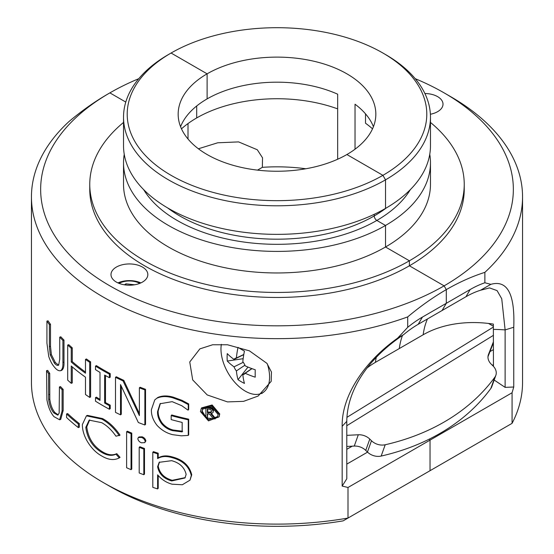 <?xml version="1.0" encoding="UTF-8"?>
<svg xmlns="http://www.w3.org/2000/svg" width="554" height="554" viewBox="0 0 554 554"><rect width="100%" height="100%" fill="white"/><g stroke="black" fill="none" stroke-linecap="round" stroke-linejoin="round"><path stroke-width="0.83" d="M444.128 92.885L450.637 96.638A245.554 141.769 180 0 1 522.554 196.885A245.554 141.769 180 0 1 484.875 272.353C472.174 276.384 459.314 282.138 446.295 289.61L444.121 285.857A236.35 136.457 0 0 0 444.128 92.878A236.35 136.457 0 0 0 415.223 78.682M138.777 78.682A236.35 136.457 0 0 0 109.879 92.878L125.779 102.061L109.879 92.878A236.35 136.457 -0 0 0 109.872 92.878A236.35 136.457 -0 0 0 109.879 285.857A236.35 136.457 -0 0 0 444.121 285.857L446.295 289.61L446.295 303.308L470.166 289.527A102.933 59.43 -60 0 1 484.875 282.769L490.858 284.327C507.381 279.708 515.012 294.015 513.752 327.241L513.752 387.004L512.069 392.758L430.036 440.125L429.419 439.059L430.036 440.125L430.036 470.699L512.069 423.339L512.069 392.758M430.389 114.249A18.414 10.63 0 0 0 443.006 104.159A18.414 10.63 0 0 0 437.612 96.638A18.414 10.63 0 0 0 424.897 93.522M430.728 114.179A18.414 10.63 0 0 0 430.382 114.11M385.522 54.534L382.918 53.032A149.788 86.479 0 0 0 171.082 53.032L207.113 73.827L171.082 53.032A149.788 86.479 -0 0 0 171.082 175.334A149.788 86.479 -0 0 0 382.918 175.334A149.788 86.479 0 0 0 382.918 53.032L385.522 54.534A153.472 88.605 180 0 1 430.472 117.185A153.472 88.605 180 0 1 385.522 179.842L385.522 208.415L385.522 179.842L382.918 175.334L385.522 179.842A153.472 88.605 180 0 1 168.478 179.842A153.472 88.605 180 0 1 123.528 117.185A153.472 88.605 180 0 1 168.478 54.534L171.082 53.032L168.478 54.534M450.637 96.638L444.128 92.878A236.35 136.457 0 0 0 444.121 92.878M484.875 272.353L484.875 282.769M512.069 423.339A245.554 141.769 0 0 0 522.554 382.343L522.554 196.885M188.014 123.563L188.014 139.012L188.014 123.563M196.691 105.98L196.691 117.94L196.691 105.98M180.576 126.714A98.834 57.062 180 0 1 207.113 98.896L207.113 73.827L207.113 98.896A98.834 57.062 180 0 1 337.663 94.194L337.663 159.227M305.815 168.762A125.848 72.657 0 0 0 262.354 167.329L257.513 170.12M337.663 108.875A113.57 65.566 0 0 0 196.691 117.94A113.57 65.566 -0 0 0 181.477 128.84M198.401 148.777L217.701 142.793L238.594 141.9L257.312 149.767L262.527 157.828L262.354 167.329M402.495 335.399A98.224 56.709 -120 0 0 399.282 348.563A98.224 56.709 60 0 1 402.495 335.399M513.752 387.004L505.123 387.364L505.123 329.914L501.737 298.751L497.083 290.615L489.549 287.907L480.526 290.248A91.126 52.609 120 0 0 465.956 296.736L442.078 310.517L446.295 303.308L442.078 310.517L418.201 324.305A91.126 52.609 120 0 0 403.637 334.637C369.103 357.718 347.185 388.901 346.79 421.317L346.797 478.767L342.171 486.066L342.171 426.303C341.555 394.919 365.529 360.834 397.696 338.106L407.709 327.317A102.933 59.43 -60 0 1 422.418 317.096L446.295 303.308L446.295 289.61C433.276 297.173 420.417 306.265 407.709 316.902A245.554 141.769 180 0 1 103.363 297.131A245.554 141.769 180 0 1 31.446 196.885A245.554 141.769 180 0 1 69.125 121.423C81.826 110.786 94.686 101.687 107.705 94.132L109.872 92.885M123.528 122.434A187.238 108.099 -0 0 0 89.762 184.357L89.762 189.364A187.238 108.099 -0 0 0 205.347 289.236A187.238 108.099 -0 0 0 409.399 265.802L409.399 260.796L385.522 247.008L385.522 225.457L376.838 220.444L385.522 225.457L385.522 247.008L409.399 260.796L409.399 265.802L444.121 285.857L409.399 265.802A187.238 108.099 0 0 0 464.238 189.364L464.238 184.357A187.238 108.099 0 0 0 430.472 122.434M143.687 189.662A141.194 81.521 -0 0 0 376.838 220.444A3.684 2.126 60 0 1 374.234 215.928L374.234 214.315L374.234 215.928A3.684 2.126 -120 0 0 376.838 220.444A141.194 81.521 0 0 0 410.313 189.662M346.887 154.531L382.918 175.334L346.887 154.531A98.834 57.062 0 0 0 375.834 114.179A98.834 57.062 0 0 0 314.824 61.459A98.834 57.062 0 0 0 207.113 73.827A98.834 57.062 -0 0 0 178.166 114.179A98.834 57.062 -0 0 0 239.176 166.899A98.834 57.062 -0 0 0 346.887 154.531M423.519 474.459L430.036 470.699L430.036 440.125L348.002 487.485L348.002 518.059L430.036 470.699M367.233 367.849A97.615 68.841 -165.3 0 1 375.404 362.351L423.152 334.782A97.615 68.841 14.7 0 1 493.365 324.104L493.434 366.346M124.241 154.282A153.472 88.605 -0 0 0 123.528 162.8L123.528 184.357A153.472 88.605 -0 0 0 218.269 266.218A153.472 88.605 -0 0 0 385.522 247.008A153.472 88.605 0 0 0 430.472 184.357L430.472 162.8A153.472 88.605 0 0 0 429.759 154.282M123.528 162.8A153.472 88.605 -0 0 0 218.269 244.66A153.472 88.605 -0 0 0 385.522 225.457A153.472 88.605 0 0 0 430.472 162.8M89.762 184.357A187.238 108.099 -0 0 0 205.347 284.223A187.238 108.099 -0 0 0 409.399 260.796A187.238 108.099 0 0 0 464.238 184.357M430.472 117.185L430.472 145.757A153.472 88.605 180 0 1 385.522 208.415A153.472 88.605 180 0 1 218.269 227.618A153.472 88.605 180 0 1 123.528 145.757L123.528 117.185M493.434 349.616L489.965 351.617M505.123 387.364L494.161 380.03M493.434 364.65L492.361 365.273M355.031 149.206L355.031 104.221A98.834 57.062 180 0 1 373.424 126.714M372.523 128.84A113.57 65.566 0 0 0 365.515 123.223L365.515 113.854M480.526 290.248L490.858 284.327M214.827 418.893L206.462 417.951L202.175 411.11L202.639 408.88M218.061 414.44L211.517 406.726L202.439 409.212L201.801 411.788L208.574 419.752L217.639 416.566L218.061 414.44M200.451 411.567L208.484 420.874L219.01 416.92L219.439 414.634L211.808 405.653L201.206 408.568L200.451 411.567M219.135 416.587L219.73 413.942L212.134 404.974L201.587 407.882L201.206 408.568M116.388 282.097A18.414 10.63 -0 0 0 136.457 284.403A18.414 10.63 -0 0 0 147.828 274.576A18.414 10.63 -0 0 0 142.433 267.056A18.414 10.63 -0 0 0 122.365 264.757A18.414 10.63 -0 0 0 110.994 274.576A18.414 10.63 -0 0 0 116.388 282.097M260.948 393.569A34.992 20.2 -120 0 0 262.333 393.243M227.486 344.768L249.411 350.834L266.903 363.341L271.453 372.025L271.19 381.339L258.157 396.034L243.566 401.352L227.486 401.906L207.224 394.947L192.688 379.906L189.752 361.977L199.876 348.875L212.632 344.768L227.486 344.768M407.709 316.902L407.709 327.317M31.446 196.885L31.446 382.343A245.554 141.769 -0 0 0 103.363 482.589A245.554 141.769 -0 0 0 348.002 518.059L343.141 520.864A236.35 136.457 180 0 1 109.872 486.35L103.363 482.589M348.002 487.485L342.171 486.066M46.924 321.098A246.786 142.482 -0 0 0 49.375 324.609L49.375 346.596L50.255 354.899L54.278 362.912C55.954 365.093 57.422 365.813 58.669 365.072L59.735 359.248L59.735 337.137A246.786 142.482 -0 0 0 62.921 340.447L62.921 362.427C63.094 366.914 62.297 369.677 60.525 370.709C58.585 371.062 56.508 369.795 54.278 366.907C52.104 364.449 50.255 360.966 48.738 356.457L46.924 343.078L46.924 321.098L48.066 320.835A245.554 141.769 0 0 0 50.504 324.332L50.504 346.326L51.384 354.622L55.386 362.607L58.62 365.114M59.735 337.137L60.815 336.797A245.554 141.769 0 0 0 63.987 340.094L63.987 362.081C64.16 366.561 63.364 369.324 61.598 370.37L60.525 370.709M72.269 366.886L72.269 382.932L71.244 383.32L71.244 366A246.786 142.482 -0 0 0 85.482 377.184L85.482 394.51A246.786 142.482 -0 0 0 89.686 397.412L90.614 396.955L90.614 361.866A245.554 141.769 -0 0 1 86.431 358.971L85.482 359.421A246.786 142.482 -0 0 0 89.686 362.33L90.614 361.866M71.244 383.32A246.786 142.482 -0 0 1 67.692 380.134L67.692 345.045L68.738 344.671A245.554 141.769 -0 0 0 72.269 347.843L72.269 361.61A245.554 141.769 0 0 0 85.482 372.059M95.496 397.634A246.786 142.482 -0 0 0 100.004 400.39L100.004 372.406A246.786 142.482 -0 0 1 95.496 369.656L95.496 366.104A246.786 142.482 -0 0 0 109.394 374.144L109.394 377.696A246.786 142.482 -0 0 1 104.637 375.086L104.637 403.07A246.786 142.482 -0 0 0 109.394 405.673L109.394 409.233A246.786 142.482 -0 0 1 95.496 401.186L95.496 397.634L96.396 397.156A245.554 141.769 -0 0 0 100.004 399.365M95.496 366.104L96.396 365.619A245.554 141.769 -0 0 0 110.225 373.625L110.225 377.177L109.394 377.696M105.495 375.57L105.495 402.557A245.554 141.769 -0 0 0 110.225 405.154L110.225 408.707L109.394 409.233M121.298 386.304L121.298 414.281L120.516 414.828L120.516 384.573L138.334 422.515A246.786 142.482 -0 0 0 144.871 424.987L145.529 424.392L145.529 389.303A245.554 141.769 0 0 1 140.065 387.246L139.379 387.835A246.786 142.482 -0 0 0 144.871 389.905L145.529 389.303M120.516 414.828A246.786 142.482 -0 0 1 115.502 412.384L115.502 377.302L116.305 376.762A245.554 141.769 0 0 0 123.805 380.363L139.379 413.623M188.256 410.064A246.786 142.482 -0 0 1 187.716 409.946L181.754 405.701L172.183 401.664L160.085 403.728L157.565 411.587C157.384 415.694 158.742 419.738 161.643 423.713C164.642 427.259 168.291 429.572 172.585 430.645L182.169 431.905L182.169 422.425A246.786 142.482 -0 0 1 171.179 419.6L171.179 415.604A246.786 142.482 -0 0 0 188.256 419.835L188.256 435.423L181.303 435.818L172.737 434.682C166.747 433.235 161.546 430.16 157.135 425.458C153.112 420.354 151.2 415.105 151.394 409.69L154.767 399.898L157.786 397.488C162.19 395.535 167.405 395.445 173.423 397.218L182.031 400.362L188.699 403.908L188.699 409.406L188.256 410.064L188.256 404.565L188.699 403.908M160.397 403.409L158.16 410.971C157.98 415.071 159.33 419.108 162.218 423.083C165.203 426.628 168.832 428.935 173.104 430.001L182.64 431.247M171.179 415.604L171.705 414.967A245.554 141.769 0 0 0 188.699 419.177L188.699 434.758L188.256 435.423M46.55 370.661A246.786 142.482 -0 0 0 48.586 373.631L48.669 399.441C49.382 405.113 51.1 409.593 53.821 412.889L57.713 415.126L59.16 413.118L59.43 386.934A246.786 142.482 -0 0 0 62.096 389.732L62.096 410.923L59.631 419.787L53.953 416.643C50.615 412.772 48.267 407.155 46.91 399.794L46.55 370.661L47.692 370.404A245.554 141.769 -0 0 0 49.721 373.361L49.805 399.171C50.518 404.836 52.221 409.309 54.929 412.585L58.218 414.863M59.43 386.934L60.511 386.595A245.554 141.769 0 0 0 63.163 389.386L63.163 410.576L60.698 419.454L59.631 419.787M78.336 427.605A246.786 142.482 -0 0 1 66.584 417.529L66.584 413.935L67.636 413.561A245.554 141.769 0 0 0 79.319 423.588L79.319 427.182L78.336 427.605L78.336 424.004L79.319 423.588M89.665 419.925L86.749 426.899C88.259 438.207 93.612 446.572 102.802 451.995C107.995 455.056 112.656 455.61 116.762 453.657L120.052 457.348L119.262 457.895C114.166 460.575 108.335 459.945 101.77 456.004C95.787 452.722 90.752 447.466 86.673 440.236C83.806 434.828 82.366 429.62 82.345 424.613L86.431 415.839L101.714 419.087L102.587 418.589C109.152 422.148 114.969 427.674 120.052 435.16L115.959 436.199C111.783 430.126 107.033 425.617 101.701 422.674L89.173 420.14L85.801 427.349L86.749 426.899M86.431 415.839L87.407 415.375L102.587 418.589M131.042 469.667A246.786 142.482 -0 0 1 126.617 467.749L126.617 431.76L127.365 431.199A245.554 141.769 0 0 0 131.769 433.11L131.769 469.093L131.042 469.667L131.042 433.678L131.769 433.11M142.163 436.822C144.199 437.584 145.439 438.955 145.882 440.922L144.76 442.646L141.485 442.812C139.476 442.044 138.251 440.672 137.821 438.713L138.327 437.528L141.485 437.418L142.163 436.822L139.019 436.933L138.327 437.528M143.825 474.73A246.786 142.482 -0 0 1 139.199 472.978L139.199 447.334L139.885 446.746A245.554 141.769 0 0 0 144.49 448.491L144.49 474.134L143.825 474.73L143.825 449.086L144.49 448.491M157.613 488.919A246.786 142.482 -0 0 1 152.8 487.347L152.8 452.258L153.416 451.642A245.554 141.769 0 0 0 158.209 453.214L158.209 457.957C162.031 455.596 166.796 455.263 172.495 456.981C183.104 459.792 189.516 465.741 191.732 474.833L190.008 480.145L182.335 484.757L172.107 484.196C166.449 482.686 161.616 479.563 157.613 474.826L157.613 488.919L158.209 488.303L158.209 475.505M107.705 94.132L109.872 92.878M346.797 449.308L352.219 446.178M346.797 464.12L367.537 452.147M397.696 338.106L403.637 334.637M49.375 324.609L50.504 324.332M50.255 354.899L51.384 354.622M54.278 362.912L55.386 362.607M58.135 365.411L58.669 365.072M62.921 340.447L63.987 340.094M62.921 362.427L63.987 362.081M67.692 345.045A246.786 142.482 -0 0 0 71.244 348.231L72.269 347.843M71.244 348.231L71.244 362.004L72.269 361.61M71.244 362.004A246.786 142.482 -0 0 0 85.482 373.188L85.482 359.421M89.686 362.33L89.686 397.412M109.394 374.144L110.225 373.625M104.637 403.07L105.495 402.557M109.394 405.673L110.225 405.154M115.502 377.302A246.786 142.482 -0 0 0 123.043 380.917L123.805 380.363M123.043 380.917L139.379 415.611L139.379 387.835M144.871 389.905L144.871 424.987M154.767 399.898L157.786 397.488M157.191 398.104C161.616 396.158 166.851 396.075 172.903 397.862L173.423 397.218M172.903 397.862L181.553 401.013L182.031 400.362M181.553 401.013L188.256 404.565M157.565 411.587L158.16 410.971M161.643 423.713L162.218 423.083M172.585 430.645L173.104 430.001M188.256 419.835L188.699 419.177M48.586 373.631L49.721 373.361M48.669 399.441L49.805 399.171M53.821 412.889L54.929 412.585M62.096 389.732L63.163 389.386M62.096 410.923L63.163 410.576M66.584 413.935A246.786 142.482 -0 0 0 78.336 424.004M85.801 427.349C87.317 438.657 92.691 447.043 101.929 452.5L102.802 451.995M101.929 452.5C107.157 455.568 111.832 456.136 115.959 454.197L116.762 453.657M115.959 454.197L119.262 457.895M101.714 419.087C108.307 422.66 114.159 428.2 119.262 435.707M126.617 431.76A246.786 142.482 -0 0 0 131.042 433.678M141.485 437.418C143.534 438.186 144.781 439.551 145.224 441.524L144.76 442.646M145.224 441.524L145.882 440.922M139.199 447.334A246.786 142.482 -0 0 0 143.825 449.086M152.8 452.258A246.786 142.482 -0 0 0 157.613 453.837L158.209 453.214M157.613 453.837L157.613 458.58L158.209 457.957M157.613 458.58C161.456 456.219 166.242 455.9 171.975 457.618L172.495 456.981M171.975 457.618C182.64 460.45 189.08 466.406 191.303 475.498L191.732 474.833M191.303 475.498L190.008 480.145M171.705 480.941L185.001 477.964L186.137 474.39C184.475 467.396 179.641 462.825 171.643 460.679L159.192 462.313L157.613 466.71C158.977 473.892 163.672 478.635 171.705 480.941L172.232 480.297L185.223 477.631M159.504 462.008L158.209 466.087C159.566 473.268 164.24 478.005 172.232 480.297M158.209 466.087L157.613 466.71M217.77 416.227L215.16 418.734M207.743 408.88L207.743 411.947A245.554 141.769 0 0 0 209.121 412.183L211.545 411.754M207.397 408.824L207.397 412.626A246.786 142.482 -0 0 0 208.782 412.862L210.929 412.688L211.6 411.2L210.852 409.738L208.955 409.081A246.786 142.482 -0 0 1 207.397 408.824M207.743 411.947L207.397 412.626M211.261 412.01L210.929 412.688M215.077 418.928A246.786 142.482 -0 0 1 213.297 418.658L209.544 414.129A246.786 142.482 -0 0 1 207.397 413.769L207.397 417.702A246.786 142.482 -0 0 1 205.901 417.446L205.901 407.425A246.786 142.482 -0 0 0 208.927 407.938L211.919 408.956L213.262 411.373L213.027 412.543L210.845 413.963L215.077 418.928L215.381 418.242L211.171 413.277M213.262 411.373L213.027 412.543M211.919 408.956L212.244 408.27L213.581 410.687M205.901 407.425L206.254 406.74A245.554 141.769 0 0 0 209.267 407.252L212.244 408.27M207.397 417.702L207.743 413.831M488.51 323.446L493.406 326.271M493.434 343.819L492.707 344.595L493.434 342.552M493.434 341.763L488.448 354.532A12.278 9.307 19.7 0 0 488.379 354.726A12.278 9.307 19.7 0 0 491.266 364.2L492.956 365.855A12.278 9.307 -160.3 0 1 495.844 375.335A12.278 9.307 -160.3 0 1 494.881 377.149A242.486 183.817 -160.3 0 1 385.203 444.758A12.278 9.307 -160.3 0 1 371.478 440.742L369.788 439.087A12.278 9.307 19.7 0 0 358.299 434.765L346.797 435.354M495.844 375.335L491.8 386.644A12.278 9.307 -160.3 0 1 490.837 388.458A242.486 183.817 -160.3 0 1 381.166 456.067A12.278 9.307 -160.3 0 1 367.441 452.05L365.751 450.402A12.278 9.307 19.7 0 0 354.262 446.074L346.797 446.455M492.707 344.595L487.977 356.714M139.767 283.371A14.972 8.642 0 0 0 139.213 283.08A14.972 8.642 0 0 0 119.055 283.371M124.428 284.811L125.931 283.814L134.608 284.777M140.855 282.907A18.414 10.63 0 0 0 117.967 282.907M125.931 285.019L125.931 283.814M221.351 344.318A34.376 19.847 -120 0 0 220.977 349.027A34.376 19.847 -120 0 0 245.284 391.131A34.376 19.847 -120 0 0 262.471 392.834A34.376 19.847 -120 0 0 269.59 377.094A34.376 19.847 -120 0 0 267.284 363.819M251.987 368.652L245.193 373.271A72.913 42.097 180 0 0 255.221 377.177A70.573 14.189 -81.7 0 1 255.186 373.555A70.573 14.189 -81.7 0 1 255.221 369.76A72.913 42.097 0 0 1 245.193 365.855A9.113 5.263 60 0 0 242.825 361.741A72.913 42.097 120 0 1 244.453 351.104A70.573 14.189 -158.3 0 1 238.026 347.393A72.913 42.097 -60 0 0 236.399 358.029L243.795 354.463M245.193 373.271A9.113 5.263 60 0 1 244.383 374.089A9.113 5.263 60 0 1 242.825 374.642A72.913 42.097 120 0 0 244.453 383.396A70.573 55.85 -36.2 0 1 238.026 379.691A72.913 42.097 -60 0 1 236.399 370.931A9.113 5.263 60 0 1 234.023 366.824A72.913 42.097 180 0 1 227.258 361.035L243.151 358.701M243.767 354.629L234.023 359.401A72.913 42.097 0 0 1 227.258 353.611A70.573 55.85 156.2 0 0 227.112 357.344A70.573 55.85 156.2 0 0 227.258 361.035M234.023 359.401A9.113 5.263 60 0 1 235.284 358.327A9.113 5.263 60 0 1 236.399 358.029M234.023 366.824L243.254 362.302M242.825 374.642L251.828 368.59M244.923 365.204L236.399 370.931M238.026 379.691L247.998 367.087M513.752 327.241L505.123 329.914A98.224 56.709 0 0 0 493.434 329.401M423.152 334.782A98.224 56.709 60 0 1 427.439 318.972M167.647 207.93A137.51 79.395 -0 0 0 374.234 215.928A137.51 79.395 0 0 0 386.353 207.93M465.956 296.736L470.166 289.527M201.801 411.788L202.175 411.11M219.439 414.634L219.73 413.942M342.164 426.303L346.79 421.317A98.224 56.709 180 0 1 346.79 421.296M375.404 362.351A98.224 56.709 60 0 1 376.263 357.427M422.418 317.096L418.201 324.305M49.375 346.596L50.504 346.326M48.586 394.656L49.721 394.386M209.121 412.183L208.782 412.862M208.927 407.938L209.267 407.252M346.915 417.349L493.42 327.033M346.797 425.721L493.434 335.322M488.448 354.532L488.309 354.92M494.881 377.149L490.837 388.458M385.203 444.758L381.166 456.067M371.478 440.742L367.441 452.05M369.788 439.087L365.751 450.402M358.299 434.765L354.262 446.074M219.01 416.92L219.294 416.241M263.704 392.121L262.471 392.834"/></g></svg>
